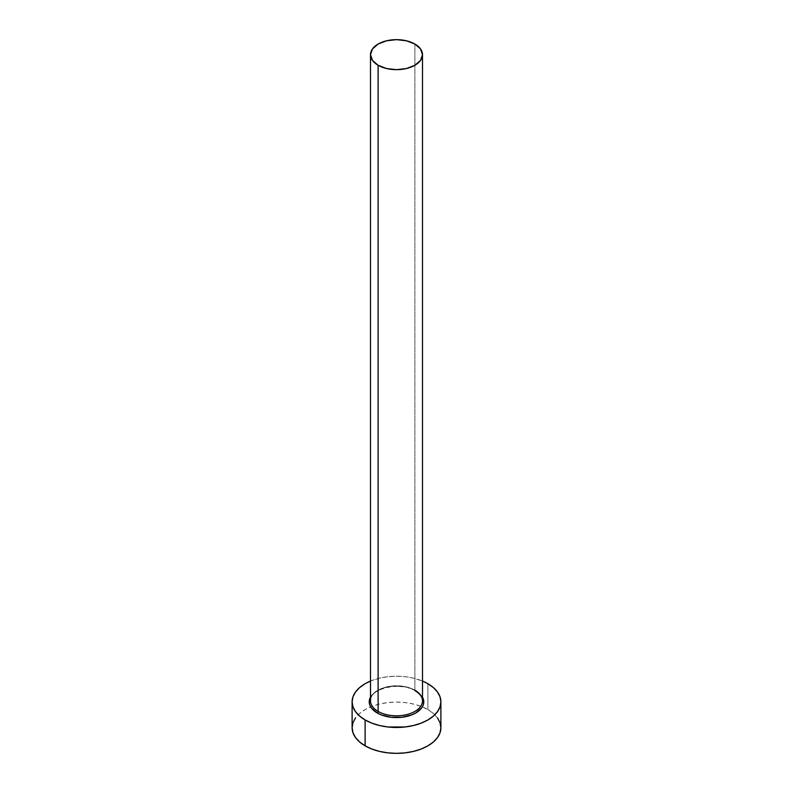 <?xml version="1.0" encoding="UTF-8"?>
<svg xmlns="http://www.w3.org/2000/svg" width="793" height="793" viewBox="0 0 793 793"><rect width="100%" height="100%" fill="white"/><g stroke="black" fill="none" stroke-linecap="round" stroke-linejoin="round"><path stroke-width="0.59" stroke-dasharray="3.96 2.97" d="M415.78 690.703L406.938 687.293L396.5 686.094L391.177 686.401L386.062 687.293L377.22 690.703L373.83 693.092L370.5 697.087A27.269 15.741 180 0 1 415.78 690.703L419.17 693.092L422.5 697.087M422.5 700.804A26 15.008 0 0 0 414.888 690.188A26 15.008 0 0 0 388.193 686.579A26 15.008 0 0 0 370.737 698.782M414.888 690.188L414.888 44.051L414.888 690.188A26 15.008 0 0 0 386.548 686.936A26 15.008 0 0 0 370.5 700.804C368.705 689.058 400.187 680.89 415.145 690.772M440.888 727.726A44.388 25.624 0 0 0 427.883 709.606L427.883 683.715L427.883 709.606A44.388 25.624 0 0 0 422.332 706.88A44.388 25.624 0 0 0 370.668 706.88A44.388 25.624 0 0 0 352.112 727.726M370.5 681.068A44.388 25.624 180 0 1 422.5 681.068L413.49 678.164L405.164 676.707L396.5 676.211L387.836 676.707L379.51 678.164L370.5 681.068M437.508 717.913L433.404 713.482L427.883 709.606L421.162 706.414L413.49 704.045L405.164 702.588L396.5 702.092L387.836 702.588L379.51 704.045L371.838 706.414L365.117 709.606L359.596 713.482L355.492 717.913"/><path stroke-width="1.19" d="M370.737 698.782A26 15.008 0 0 0 378.112 711.41A1.269 0.734 -60 0 1 377.22 712.966A27.269 15.741 180 0 1 370.5 697.087L369.231 701.835L369.756 704.908L371.312 707.862L377.22 712.966A1.269 0.734 120 0 0 378.112 711.41A26 15.008 0 0 0 406.452 714.671A26 15.008 0 0 0 422.5 700.804L422.5 54.658A26 15.008 180 0 1 406.452 68.525A26 15.008 180 0 1 378.112 65.274L378.112 711.41L378.112 65.274A26 15.008 180 0 1 370.5 54.658A26 15.008 180 0 1 386.548 40.79A26 15.008 180 0 1 414.888 44.051A26 15.008 180 0 1 422.5 54.658L420.518 48.918L414.888 44.051L406.452 40.79L396.5 39.65L386.548 40.79L378.112 44.051L372.482 48.918L370.5 54.658L372.482 60.407L378.112 65.274L386.548 68.525L396.5 69.665L406.452 68.525L414.888 65.274L420.518 60.407L422.5 54.658M355.492 717.913L352.964 722.72L352.112 727.726A44.388 25.624 0 0 0 365.117 745.846L365.117 719.955L371.838 723.147L379.51 725.516L387.836 726.973L405.164 726.973L413.49 725.516L421.162 723.147L427.883 719.955L433.404 716.069L437.508 711.648L440.036 706.841L440.888 701.835L440.036 696.839L437.508 692.031L433.404 687.6L427.883 683.715L422.5 681.068A44.388 25.624 180 0 1 427.883 683.715A44.388 25.624 180 0 1 440.888 701.835A44.388 25.624 180 0 1 413.49 725.516A44.388 25.624 180 0 1 365.117 719.955L365.117 745.846A44.388 25.624 0 0 0 413.49 751.397A44.388 25.624 0 0 0 440.888 727.726L440.036 722.72L437.508 717.913M365.117 719.955A44.388 25.624 180 0 1 352.112 701.835A44.388 25.624 180 0 1 370.5 681.068L365.117 683.715L359.596 687.6L355.492 692.031L352.964 696.839L352.112 701.835L352.964 706.841L355.492 711.648L359.596 716.069L365.117 719.955M422.5 697.087L423.769 701.835L423.244 704.908L421.688 707.862L415.78 712.966L411.646 714.929L401.823 717.278L391.177 717.278L381.354 714.929L377.22 712.966A27.269 15.741 180 0 0 410.655 715.296A27.269 15.741 180 0 0 422.5 697.087M352.112 701.835L352.112 727.726L352.964 732.722L355.492 737.53L359.596 741.961L365.117 745.846L371.838 749.028L379.51 751.397L387.836 752.854L396.5 753.35L405.164 752.854L413.49 751.397L421.162 749.028L427.883 745.846L433.404 741.961L437.508 737.53L440.036 732.722L440.888 727.726L440.888 701.835M370.5 54.658L370.5 700.804A26 15.008 0 0 0 378.112 711.41A26 15.008 0 0 0 404.807 715.028A26 15.008 0 0 0 422.263 702.816A26 15.008 0 0 0 414.888 690.188M422.5 700.804C422.491 697.097 420.042 693.756 415.145 690.772"/></g></svg>
